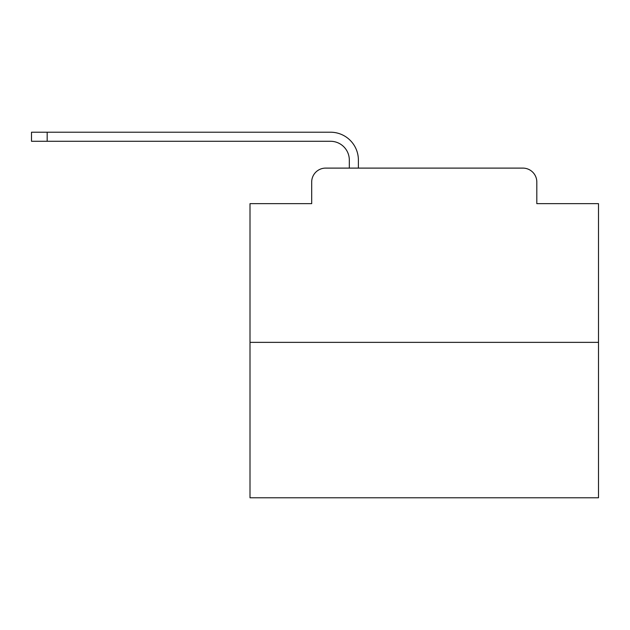 <?xml version="1.0" encoding="UTF-8"?>
<svg xmlns="http://www.w3.org/2000/svg" width="630" height="630" viewBox="0 0 630 630"><rect width="100%" height="100%" fill="white"/><g stroke="black" fill="none" stroke-linecap="round" stroke-linejoin="round"><path stroke-width="0.94" d="M311.692 182.046L311.692 203.655L311.692 182.046A13.939 13.939 0 0 1 325.631 168.108L349.327 168.108L349.327 160.091A18.821 18.821 0 0 0 330.506 141.278L31.5 141.278L31.5 132.213L330.506 132.213A27.877 27.877 0 0 1 358.391 160.091L358.391 168.108L522.876 168.108L325.631 168.108M598.5 342.358L250.008 342.358L250.008 497.787L598.5 497.787L598.5 203.655L536.815 203.655L536.815 182.046A13.939 13.939 0 0 0 522.876 168.108M250.008 342.358L250.008 203.655L311.692 203.655M536.815 203.655L536.815 182.046M349.327 160.091A18.821 18.821 0 0 0 330.506 141.278A18.821 18.821 0 0 1 349.327 160.091A18.821 18.821 0 0 0 330.506 141.278A18.821 18.821 0 0 1 349.327 160.091A18.821 18.821 0 0 0 330.506 141.278A18.821 18.821 0 0 1 349.327 160.091A18.821 18.821 0 0 0 330.506 141.278A18.821 18.821 0 0 1 349.327 160.091A18.821 18.821 0 0 0 330.506 141.278A18.821 18.821 0 0 1 349.327 160.091A18.821 18.821 0 0 0 330.506 141.278A18.821 18.821 0 0 1 349.327 160.091A18.821 18.821 0 0 0 330.506 141.278A18.821 18.821 0 0 1 349.327 160.091A18.821 18.821 0 0 0 330.506 141.278A18.821 18.821 0 0 1 349.327 160.091A18.821 18.821 0 0 0 330.506 141.278A18.821 18.821 0 0 1 349.327 160.091A18.821 18.821 0 0 0 330.506 141.278A18.821 18.821 0 0 1 349.327 160.091A18.821 18.821 0 0 0 330.506 141.278A18.821 18.821 0 0 1 349.327 160.091A18.821 18.821 0 0 0 330.506 141.278A18.821 18.821 0 0 1 349.327 160.091A18.821 18.821 0 0 0 330.506 141.278A18.821 18.821 0 0 1 349.327 160.091A18.821 18.821 0 0 0 330.506 141.278A18.821 18.821 0 0 1 349.327 160.091A18.821 18.821 0 0 0 330.506 141.278A18.821 18.821 0 0 1 349.327 160.091A18.821 18.821 0 0 0 330.506 141.278A18.821 18.821 0 0 1 349.327 160.091A18.821 18.821 0 0 0 330.506 141.278M47.179 141.278L47.179 132.213L330.506 132.213"/></g></svg>
